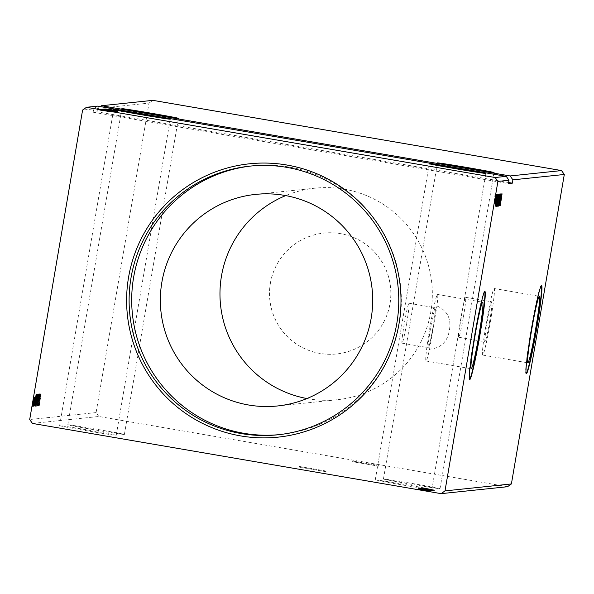 <?xml version="1.0" encoding="UTF-8"?>
<svg xmlns="http://www.w3.org/2000/svg" width="594" height="594" viewBox="0 0 594 594"><rect width="100%" height="100%" fill="white"/><g stroke="black" fill="none" stroke-linecap="round" stroke-linejoin="round"><path stroke-width="0.45" stroke-dasharray="2.97 2.23" d="M378.734 466.193L352.138 461.635L378.734 466.193L378.875 465.518L352.249 460.966L378.853 465.525M325.972 471.71L299.369 467.151L325.972 471.71M326.084 471.042L299.48 466.483L326.084 471.042M124.346 434.481A28.698 0.453 -170.3 0 1 95.233 429.937A28.698 0.453 -170.3 0 1 67.813 424.792A28.698 0.453 -170.3 0 1 67.865 424.777A28.698 0.453 -170.3 0 1 96.971 429.321A28.698 0.453 -170.3 0 1 124.391 434.459A28.698 0.453 -170.3 0 1 124.346 434.481M59.682 425.631A28.698 0.453 9.7 0 0 59.638 425.646A28.698 0.453 9.7 0 0 87.058 430.791A28.698 0.453 9.7 0 0 116.164 435.335A28.698 0.453 9.7 0 0 116.216 435.32A28.698 0.453 9.7 0 0 88.788 430.175A28.698 0.453 9.7 0 0 59.682 425.631M383.494 479.009A28.698 0.453 9.7 0 0 383.442 479.031A28.698 0.453 9.7 0 0 410.87 484.169A28.698 0.453 9.7 0 0 439.976 488.714A28.698 0.453 9.7 0 0 440.02 488.699A28.698 0.453 9.7 0 0 412.6 483.553A28.698 0.453 9.7 0 0 383.494 479.009M429.559 349.19L436.954 305.94A33.761 1.886 99.8 0 0 437.496 294.446A33.761 1.886 99.8 0 0 429.833 327.925A33.761 1.886 99.8 0 0 426.061 360.996A33.761 1.886 99.8 0 0 429.559 349.19C440.845 348.218 447.46 341.892 449.406 330.212C451.455 318.614 447.304 310.521 436.954 305.94M431.793 489.575A28.698 0.453 -170.3 0 1 402.687 485.023A28.698 0.453 -170.3 0 1 375.267 479.885A28.698 0.453 -170.3 0 1 375.311 479.863A28.698 0.453 -170.3 0 1 404.417 484.407A28.698 0.453 -170.3 0 1 431.845 489.553A28.698 0.453 -170.3 0 1 431.793 489.575M270.396 283.256A60.774 60.67 84 0 1 323.879 233.086A60.774 60.67 84 0 1 390.006 303.809A60.774 60.67 84 0 1 336.516 353.972A60.774 60.67 84 0 1 270.396 283.256M270.359 283.256A60.774 60.67 84 0 1 323.841 233.086A60.774 60.67 84 0 1 389.961 303.809A60.774 60.67 84 0 1 336.479 353.979A60.774 60.67 84 0 1 270.359 283.256M432.944 327.598A20.255 1.129 99.8 0 0 435.209 307.751A20.255 1.129 99.8 0 0 430.613 327.843A20.255 1.129 99.8 0 0 428.348 347.683A20.255 1.129 99.8 0 0 432.944 327.598M406.697 323.091A20.255 1.129 99.8 0 0 408.962 303.244A20.255 1.129 99.8 0 0 404.366 323.329A20.255 1.129 99.8 0 0 402.101 343.176A20.255 1.129 99.8 0 0 406.697 323.091M489.605 321.673A20.255 1.129 99.8 0 0 491.869 301.834A20.255 1.129 99.8 0 0 487.273 321.918A20.255 1.129 99.8 0 0 485.008 341.765A20.255 1.129 99.8 0 0 489.605 321.673M463.357 317.166A20.255 1.129 99.8 0 0 465.622 297.319A20.255 1.129 99.8 0 0 461.026 317.411A20.255 1.129 99.8 0 0 458.761 337.251A20.255 1.129 99.8 0 0 463.357 317.166M490.384 321.592A33.761 1.886 99.8 0 0 494.156 288.521A33.761 1.886 99.8 0 0 486.493 322A33.761 1.886 99.8 0 0 482.722 355.071A33.761 1.886 99.8 0 0 490.384 321.592M484.689 291.52A44.736 2.495 99.8 0 0 484.541 291.394A44.736 2.495 99.8 0 0 474.383 335.751A44.736 2.495 99.8 0 0 469.386 379.573A44.736 2.495 99.8 0 0 469.572 379.507M541.349 285.603A44.736 2.495 99.8 0 0 541.201 285.469A44.736 2.495 99.8 0 0 531.043 329.833A44.736 2.495 99.8 0 0 526.046 373.656A44.736 2.495 99.8 0 0 526.232 373.581M306.942 398.544A106.356 106.178 -96 0 0 430.806 311.939A106.356 106.178 -96 0 0 285.729 195.589M279.277 434.637A135.053 134.831 -96 0 0 399.428 323.025A135.053 134.831 -96 0 0 251.195 166.001M422.423 488.714L433.828 490.733L422.423 488.714L422.534 488.045L422.416 488.714M433.212 490.882L420.983 488.78L433.212 490.882L433.323 490.213L433.212 490.882M426.425 489.916L432.224 490.986L432.343 490.317L432.224 490.986L426.425 489.916L426.544 489.248L420.121 488.216L420.003 488.884L420.114 488.223L425.965 489.3L425.846 489.961M425.415 490.02L418.985 488.996L419.104 488.327L418.993 488.988L424.836 490.065L431.214 491.09L425.415 490.02L425.527 489.359L419.104 488.327L424.948 489.404L424.836 490.065M418.213 489.152L430.056 491.127L418.213 489.152L418.325 488.491L418.206 489.159M428.229 491.097L427.212 490.934L429.15 491.268L427.324 490.265L427.212 490.934M427.821 491.134L426.811 490.978L428.749 491.305L426.923 490.31L426.811 490.978M427.168 491.208L426.158 491.045L428.096 491.379L427.168 491.208L427.279 490.54L426.269 490.377L426.158 491.045M507.506 486.709L98.849 416.483L32.455 423.425M421.191 490.057L428.437 491.342L421.191 490.057L421.302 489.389L419.75 489.166L419.639 489.827L419.75 489.166L421.012 489.419L420.901 490.087M428.883 491.253L420.092 489.783L428.831 491.26L428.994 490.585L420.493 489.129L420.381 489.79M420.597 489.731L429.403 491.238L420.597 489.731L420.708 489.062L420.597 489.731M430.39 491.097L418.919 489.077L430.39 491.097L430.665 490.414L430.546 491.082M430.665 490.414L419.037 488.416L419.074 489.181L419.186 488.513L424.576 489.486L424.465 490.147M431.563 490.971L419.824 488.988L419.943 488.32L422.676 488.832L422.564 489.493L431.422 490.986L431.675 490.31L420.047 488.313L419.936 488.973M420.047 488.313L419.839 488.988L422.564 489.493M421.183 488.194L432.588 490.213L432.469 490.882L420.626 488.899L432.469 490.882L432.595 490.213L421.183 488.194L421.072 488.855M433.665 490.755L421.695 488.788L433.33 490.785L425.014 489.263L433.665 490.755L433.835 490.08L433.717 490.748M430.516 490.005L422.728 488.684L434.778 490.718L430.516 490.005L430.635 489.337L422.898 488.008L422.779 488.676M422.898 488.008L434.897 490.05L432.759 489.656L433.568 489.812L433.59 490.51L433.702 489.85L433.59 490.51M98.849 416.483L96.094 412.585L148.997 103.111L97.594 108.479L100.26 106.593M148.997 103.111L152.888 100.349M32.9 405.316L32.692 406.289L32.9 405.316L33.568 405.427L33.687 404.462L33.026 404.343M33.301 405.271L33.093 406.244L33.301 405.271L33.969 405.383L34.088 404.417L33.427 404.306M35.952 394.364L33.732 406.029L34.69 402.264L34.177 405.984L35.952 394.364L36.613 394.475L35.937 394.364M36.279 400.096L37.08 393.948L35.766 400.096L34.979 406.192L36.279 400.096L36.947 400.208L37.741 394.067L37.08 393.948M40.162 393.919L37.942 405.591L38.9 401.826L38.387 405.546L40.162 393.919L40.823 394.037L40.154 393.919M36.977 405.984L38.603 395.73L36.977 405.984L37.645 406.103L38.231 403.541L37.563 403.423M37.296 399.992L38.09 393.844L35.996 406.088L37.296 399.992L37.957 400.104L38.759 393.956L38.09 393.844M32.247 405.383L32.366 404.417L32.039 406.355L33.034 404.529L32.366 404.417M508.613 182.536L97.022 111.813L93.132 112.214L93.696 108.888L82.603 110.053M97.022 111.813L97.594 108.479M96.094 412.585L29.7 419.527M35.677 405.828L37.578 394.193L35.543 405.843L36.345 405.94L38.335 394.297L37.667 394.178M39.471 394.178L37.741 403.036L39.026 394.223L37.251 405.851L36.59 405.732L38.803 394.06L37.073 402.925L38.358 394.112L36.59 405.732L37.259 405.851L39.471 394.178L38.803 394.06M39.197 401.633L40.466 393.889L38.551 405.821L39.197 401.633L39.857 401.744L41.186 394L40.518 393.881M37.786 405.605L39.828 393.956L38.001 402.68L39.434 394L37.444 405.643L39.263 396.941L37.786 405.605L38.499 405.717L37.838 405.605M34.511 405.954L36.657 394.29L35.217 400.304L34.504 405.947L35.165 406.066L34.511 405.954M34.838 397.408L33.65 405.056L34.838 397.408L35.506 397.527L35.194 398.745L34.534 398.633M32.997 406.11L34.333 397.46L32.945 406.118L33.665 406.222L35.12 397.713L34.452 397.601M33.784 398.908L32.38 406.318L33.784 398.908L34.452 399.019L34.549 397.624L33.88 397.512M97.587 106.133L93.696 108.888M499.524 205.576L501.64 193.622L499.524 205.576L500.141 205.68M499.472 205.576L500.141 205.695M501.64 193.622L502.301 193.733M501.536 194.951L502.108 195.047M501.358 195.849L502.027 195.961M501.44 194.981L502.108 195.092M501.433 194.817L502.004 194.914M500.928 193.986L500.423 197.705L501.373 193.941L499.168 205.613L499.821 205.724L499.16 205.613L500.928 193.986L501.596 194.104M500.987 193.978L501.655 194.097M500.423 197.705L501.032 197.809M500.608 197.683L501.277 197.802M501.321 193.948L501.982 194.06M501.373 193.941L502.041 194.052M500.237 198.901L499.643 202.799L500.237 198.901L500.846 199.005M499.643 202.799L500.252 202.903M500.386 198.886L500.853 198.96M500.772 194L498.834 205.643L499.977 196.993L498.44 205.687L500.43 194.038L499.294 202.665L500.772 194L501.44 194.119M500.824 194L501.492 194.112M499.977 196.993L500.594 197.097M499.294 202.665L499.888 202.769M500.066 193.785L497.972 206.029L500.066 193.785L500.735 193.896M499.784 196.31L500.393 196.421M499.643 196.911L500.311 197.022M499.866 194.981L500.423 195.07M499.257 198.106L499.866 198.21M498.834 201.529L499.428 201.626M498.559 203.297L499.175 203.4M497.972 206.029L498.633 206.14M498.18 204.069L498.841 204.188M498.344 203.348L499.005 203.467M498.18 204.833L498.737 204.93M498.5 203.348L499.16 203.467M498.722 201.849L499.391 201.967M498.856 200.698L499.524 200.809M497.817 205.754L499.101 196.941L497.371 205.799L499.576 194.127L500.252 194.238L499.576 194.127L497.817 205.754L498.425 205.858M497.757 205.754L498.418 205.873M499.101 196.941L499.71 197.045M498.314 199.933L497 206.133L499.086 193.889L498.314 199.933L498.923 200.037M497 206.133L497.661 206.244M497.779 200.037L498.44 200.156L497.831 200.037L497.2 204.937L498.886 195.077L497.831 200.037M499.086 193.889L499.747 194M497.2 204.937L497.713 205.027M498.886 195.077L499.398 195.166M498.255 199.94L498.923 200.052M498.67 194.223L496.584 205.88L498.529 194.238L499.331 194.335M496.681 205.873L497.215 205.962M496.918 203.007L497.579 203.126M497.408 200.527L498.069 200.638M497.809 197.557L498.47 197.676M498.529 194.238L499.198 194.349M498.158 199.725L497.586 199.629L498.411 195.426L497.586 199.629L498.336 199.866M496.97 202.985L497.468 200.95L496.97 202.985L497.586 203.089M496.777 204.685L497.319 204.782M496.829 204.678L497.497 204.796M497.861 197.557L498.47 197.661M498.351 195.426L498.871 195.523M498.411 195.426L498.878 195.5M497.297 200.037L495.983 206.237L498.069 193.993L497.297 200.037L497.913 200.141M495.983 206.237L496.651 206.348M496.762 200.148L497.43 200.26L496.814 200.141L496.183 205.041L497.245 200.044L497.869 195.188L496.814 200.141M498.069 193.993L498.737 194.104M496.183 205.041L496.695 205.13M497.869 195.188L498.388 195.278M497.245 200.044L497.906 200.163M497.497 194.349L495.559 205.984L497.497 194.349L498.158 194.461M497.653 194.327L498.321 194.446M495.663 205.977L496.168 206.059M496.213 206.103L495.545 205.984L495.47 205.583L496.131 205.695M496.265 200.052L496.933 200.163M496.25 204.574L495.686 204.477L497.401 195.53L495.686 204.477L496.213 204.863M495.819 204.789L496.48 204.9M497.401 195.53L497.794 195.597M496.317 200.044L496.933 200.148M497.148 195.849L497.72 195.946M496.718 194.424L496.398 198.129L497.163 194.379L494.958 206.051L495.611 206.163L494.951 206.051L496.718 194.424L497.386 194.542M496.777 194.424L497.438 194.535M496.205 198.144L496.822 198.255M496.398 198.129L497.067 198.24M497.111 194.387L497.772 194.498M497.163 194.379L497.831 194.498M496.027 199.339L495.433 203.245L496.027 199.339L496.636 199.443M495.433 203.245L496.042 203.348M496.176 199.324L496.643 199.406M494.869 203.126L496.384 194.312L494.869 203.126L495.53 203.237M494.973 201.923L495.641 202.042M495.129 201.195L495.797 201.307M495.047 202.079L495.619 202.183M495.292 200.928L495.953 201.047M495.411 200.163L496.072 200.275M495.648 198.099L496.309 198.218M495.856 196.785L496.517 196.904M496.384 194.312L497.052 194.431M496.294 195.456L496.881 195.56M496.131 196.25L496.792 196.362M496.213 195.359L496.784 195.456M495.916 196.733L496.525 196.844M495.79 197.55L496.391 197.654M495.693 198.418L496.272 198.515M495.559 199.577L496.146 199.673M495.351 200.883L495.968 200.987M496.012 195.307L495.804 196.28L496.131 194.342L496.012 195.307L496.591 195.404M495.804 196.28L496.465 196.399M495.923 195.315L496.591 195.433M496.131 194.342L496.799 194.453M495.983 194.505L494.364 203.178L495.931 194.513L496.651 194.617M494.535 203.014L495.144 203.118M494.475 203.022L495.144 203.133M494.691 201.767L495.314 201.871M494.364 203.178L495.025 203.297M494.371 202.888L495.04 203.007M494.55 201.982L495.218 202.101M494.55 202.131L495.188 202.242M494.936 200.289L495.604 200.408M495.931 194.513L496.599 194.624M495.73 194.387L495.611 195.352L496.19 195.448L495.522 195.359L495.73 194.387L496.398 194.498M495.611 195.352L495.403 196.324L496.064 196.436M495.403 196.324L495.522 195.359M494.297 201.804L495.418 194.416L494.297 201.804L494.884 201.901M493.911 203.23L494.579 203.341M494.008 201.841L494.676 201.953M494.475 198.819L495.144 198.931L494.527 198.804L494.089 202.183L494.527 198.804M495.418 194.416L496.079 194.528M494.089 202.183L494.631 202.272M495.24 195.463L495.782 195.552M494.958 195.419L494.743 196.391L495.077 194.453L494.958 195.419L495.537 195.515M494.743 196.391L495.411 196.51M494.869 195.426L495.53 195.545M495.077 194.453L495.738 194.565M33.034 404.529L32.826 405.502L32.158 405.39M32.826 405.502L32.7 406.467L32.039 406.355M32.7 406.467L32.908 405.494M38.335 394.297L37.585 397.208L36.925 397.096M37.585 397.208L37.229 399.68L36.561 399.562M37.229 399.68L36.613 402.665L35.944 402.554M36.613 402.665L36.204 405.954L35.543 405.843M37.103 400.571L36.494 404.752L37.103 400.571L36.568 400.311L35.774 404.648L36.442 400.46M37.637 397.223L38.075 395.493L37.437 399.227L37.637 397.223L36.969 397.111L37.363 395.389L36.746 399.116L36.969 397.111M38.023 395.5L37.363 395.389M38.075 395.493L37.415 395.381M37.236 400.423L36.568 400.311M36.665 402.665L36.004 402.546M36.434 404.759L35.774 404.648M36.494 404.752L35.833 404.64M38.759 393.956L37.444 400.104L36.783 399.992M37.444 400.104L36.657 406.199L35.996 406.088M36.657 406.199L37.957 400.104M36.865 405.011L38.551 395.151L36.865 405.011L36.204 404.893L37.882 395.04L36.204 404.893M37.496 400.096L36.835 399.985M38.551 395.151L37.882 395.04M37.912 400.104L37.244 399.992M39.412 394.186L38.751 394.067M37.741 403.036L37.073 402.925M39.085 394.216L38.417 394.104M39.026 394.223L38.358 394.112M38.231 403.541L38.291 402.955L37.622 402.836M38.291 402.955L37.853 404.908L37.184 404.789M37.853 404.908L38.09 402.94L37.429 402.829M38.09 402.94L38.306 401.796L37.645 401.685M38.306 401.796L39.063 398.336L38.395 398.225M39.063 398.336L39.39 396.562L38.721 396.45M39.39 396.562L39.731 393.859L39.07 393.74M39.731 393.859L39.263 395.842L38.603 395.73M39.263 395.842L39.182 396.554L38.521 396.443M39.182 396.554L39.531 395.055L38.862 394.936M39.531 395.055L39.345 396.517L38.684 396.406M39.345 396.517L39.056 398.025L38.395 397.913M39.056 398.025L38.796 399.19L38.127 399.079M38.796 399.19L38.038 402.962L37.37 402.851M38.038 402.962L37.645 406.103M41.186 394L40.466 393.889M41.135 394L39.211 405.94L38.551 405.821M39.211 405.94L39.575 404.581L38.907 404.462M39.575 404.581L39.701 403.682L39.033 403.571M39.701 403.682L39.479 404.573L38.818 404.455M39.479 404.573L38.751 404.625M39.419 404.744L39.857 401.744M40.815 394.037L38.61 405.709L37.942 405.591M38.61 405.709L38.001 405.583M38.662 405.702L39.375 401.96L38.707 401.848M39.375 401.96L38.9 401.826M39.56 401.938L38.996 405.665L38.328 405.554M38.996 405.665L38.387 405.546M39.056 405.657L40.823 394.037M39.598 400.764L40.34 396.844L39.746 400.75L38.937 400.646L39.679 396.733L38.937 400.646M40.34 396.844L39.679 396.733M39.746 400.75L39.078 400.631M38.499 405.717L40.496 394.067L39.828 393.956L40.481 394.074L38.669 402.791L38.001 402.68M38.669 402.791L40.154 394.104L39.486 393.993M40.154 394.104L39.434 394M40.102 394.112L38.113 405.761L37.444 405.643L38.12 405.754L39.932 397.059L39.263 396.941M39.932 397.059L38.447 405.724M37.741 394.067L36.434 400.208L35.766 400.096M36.434 400.208L35.647 406.311L34.979 406.192M35.647 406.311L36.947 400.208M35.855 405.115L37.533 395.262L35.855 405.115L35.187 404.997L36.873 395.144L35.187 404.997M36.486 400.2L35.818 400.089M37.533 395.262L36.873 395.144M36.895 400.215L36.234 400.096M35.328 406.051L37.318 394.401L35.885 400.415L35.328 406.051L34.667 405.932M37.318 394.401L36.657 394.29M36.984 394.847L36.323 394.735M35.885 400.415L35.217 400.304M37.028 395.604L35.484 404.863L37.028 395.604L36.368 395.493L34.816 404.744L35.269 400.297L36.16 395.834L37.066 395.604M35.425 404.863L34.764 404.752M35.484 404.863L34.816 404.744M36.821 395.946L36.16 395.834M35.937 400.408L35.269 400.297M34.393 406.148L35.157 402.398L34.838 406.103L36.613 394.475L34.393 406.148L33.732 406.029M34.452 406.14L33.791 406.029M35.157 402.398L34.497 402.286M35.35 402.383L34.69 402.264M34.786 406.103L34.118 405.992M34.838 406.103L34.177 405.984M35.388 401.202L36.13 397.282L35.536 401.188L34.727 401.091L35.462 397.171L34.727 401.091M36.13 397.282L35.462 397.171M35.536 401.188L34.868 401.076M35.194 398.745L35.105 399.472L34.437 399.361M35.105 399.472L35.321 398.567L34.66 398.455M35.321 398.567L35.18 399.71L34.511 399.599M35.18 399.71L35.031 400.482L34.37 400.371M35.031 400.482L34.563 402.569L33.895 402.457M34.563 402.569L34.318 403.883L33.658 403.772M34.318 403.883L34.007 406.333L33.346 406.222M34.007 406.333L34.311 405.167L33.65 405.056M34.311 405.167L34.422 404.388L33.754 404.269M34.422 404.388L34.192 405.286L33.531 405.175M34.192 405.286L34.363 403.927L33.702 403.809M34.363 403.927L34.511 403.111L33.851 402.999M34.511 403.111L34.719 402.227L34.058 402.116M34.719 402.227L34.979 401.061L34.318 400.943M34.979 401.061L35.224 399.747L34.556 399.636M35.224 399.747L35.506 397.527M34.088 404.417L33.88 405.39L33.219 405.279M33.88 405.39L33.761 406.363L33.093 406.244M33.761 406.363L33.969 405.383M35.12 397.713L34.4 397.601M35.061 397.72L34.853 398.968L34.185 398.856M34.853 398.968L35.001 397.579L34.333 397.46M35.001 397.579L34.244 397.757M34.912 397.876L34.779 398.774L34.118 398.663M34.779 398.774L34.162 398.507M34.831 398.619L34.593 400.445L33.925 400.334M34.593 400.445L33.613 406.229L32.945 406.118M33.687 404.462L33.479 405.435L32.811 405.323M33.479 405.435L33.361 406.4L32.692 406.289M33.361 406.4L33.568 405.427M34.549 397.624L34.17 399.042L33.502 398.93M34.17 399.042L33.598 402.071L32.937 401.96M33.598 402.071L33.041 406.437L32.38 406.318M33.041 406.437L33.984 402.034L33.316 401.915M33.984 402.034L34.452 399.019M33.219 405.39L34.37 398.671L33.219 405.39L32.559 405.279L33.702 398.559L32.559 405.279M33.65 402.071L32.989 401.96M34.37 398.671L33.702 398.559M33.932 402.049L33.264 401.93M426.269 490.377L427.197 490.547L427.079 491.216M427.197 490.547L428.207 490.711L428.096 491.379M428.207 490.711L427.279 490.54M421.012 489.419L423.982 489.946L423.871 490.607M423.982 489.946L428.549 490.674L428.437 491.342L428.549 490.674L424.368 489.901L424.25 490.57M424.368 489.901L421.302 489.389M427.502 490.496L420.797 489.345L427.502 490.496L427.39 491.164L423.93 490.607L420.686 490.005L427.39 491.164L427.509 490.496M420.797 489.345L420.678 490.013L420.797 489.345M424.042 489.939L423.93 490.607M424.324 489.909L424.205 490.577M426.923 490.31L427.851 490.481L427.739 491.149M427.851 490.481L428.861 490.644L428.749 491.305M428.861 490.644L427.94 490.473M420.493 489.129L420.329 489.798M420.441 489.129L421.695 489.345L421.584 490.013M421.695 489.345L420.203 489.114L420.092 489.783M420.203 489.114L420.344 489.835M420.455 489.174L421.384 489.322L421.272 489.991M421.384 489.322L421.139 489.961M421.257 489.293L423.158 489.605L423.047 490.265M423.158 489.605L428.942 490.592L428.831 491.26M427.324 490.265L428.252 490.436L428.14 491.104M428.252 490.436L429.262 490.599L429.15 491.268M429.262 490.599L428.341 490.429M421.814 489.285L429.514 490.577L420.708 489.062L421.814 489.285L421.703 489.946M422.579 489.404L422.46 490.072M421.747 489.241L421.636 489.909M422.943 489.434L422.831 490.102M423.7 489.567L423.589 490.236M425.653 489.939L425.542 490.599M426.952 490.161L426.834 490.83M428.474 490.362L428.356 491.03M427.658 490.236L427.539 490.896M428.474 490.392L428.363 491.06L428.474 490.392M427.049 490.169L426.93 490.83M426.247 490.028L426.136 490.689M425.43 489.872L425.311 490.533M424.331 489.664L424.22 490.332M423.039 489.434L422.928 490.102M429.729 490.51L418.325 488.491L429.729 490.51L429.611 491.179M429.781 490.503L429.67 491.171M426.128 489.857L426.017 490.525M426.321 489.835L426.202 490.503M430.115 490.473L430.004 491.134M430.175 490.466L430.056 491.127M424.955 489.649L421.124 488.973L425.104 489.634L424.844 490.317L421.012 489.634L424.844 490.317M421.124 488.973L421.012 489.634M425.104 489.634L424.992 490.302M419.037 488.416L418.919 489.077M418.933 488.424L418.792 489.1M424.576 489.486L430.502 490.429M420.136 488.632L429.417 490.213L420.136 488.632L420.025 489.293L429.306 490.882L420.203 489.367L420.136 488.632M420.173 488.624L420.062 489.293M429.417 490.213L429.306 490.882M424.628 489.478L424.51 490.147M428.927 490.184L428.809 490.852M424.948 489.404L431.326 490.429L431.214 491.09L431.333 490.421L425.527 489.359M430.138 490.221L420.3 488.528L430.138 490.221L430.019 490.889L420.181 489.196L430.019 490.889L430.138 490.221M420.292 488.535L420.181 489.196L420.292 488.535M425 489.397L424.888 490.065M425.475 489.359L425.356 490.028M422.676 488.832L425.215 489.248L425.096 489.916M425.215 489.248L428.081 489.768L427.962 490.436M428.081 489.768L431.541 490.325L431.422 490.986M426.136 489.397L425.965 490.035L430.316 490.77L425.965 490.035L426.136 489.397L430.427 490.109L426.136 489.397L425.995 490.028M422.75 488.832L424.918 489.159L421.02 489.189L424.799 489.827L422.638 489.493M421.131 488.528L421.012 489.196L421.131 488.528M421.191 488.52L421.072 489.189M424.888 489.166L424.777 489.827L424.918 489.159M428.133 489.768L428.014 490.429M430.368 490.117L430.256 490.778M430.427 490.109L430.316 490.77M425.965 489.3L432.343 490.317L426.544 489.248M431.147 490.117L421.309 488.424L431.147 490.117L431.036 490.778L421.198 489.092L431.036 490.778L431.147 490.117M421.302 488.424L421.198 489.092L421.302 488.424M426.009 489.293L425.898 489.953M426.485 489.256L426.373 489.924M421.124 488.194L421.012 488.862M429.781 489.731L429.67 490.392M420.797 488.231L420.678 488.899M420.738 488.238L420.626 488.899M430.932 489.768L421.094 488.12L433.323 490.221L430.932 489.768L430.821 490.429M430.301 489.671L430.19 490.332M432.135 490.013L432.024 490.681M430.071 489.686L429.952 490.347M428.942 489.486L428.831 490.154M425.675 488.877L425.564 489.545M423.93 488.572L423.819 489.233M421.094 488.12L420.983 488.78L421.094 488.12M422.935 488.468L422.817 489.137M423.685 488.587L423.574 489.256M422.289 488.32L422.178 488.988M423.826 488.565L423.715 489.233M425.304 488.832L425.185 489.493M426.395 489.033L426.277 489.701M430.034 489.694L429.922 490.354M433.835 490.08L422.208 488.082L422.089 488.751L422.193 488.082L430.539 489.612L430.42 490.273M430.539 489.612L421.866 488.12L421.747 488.788M421.866 488.12L421.695 488.788M421.814 488.127L433.442 490.124L433.33 490.785L433.449 490.124L425.133 488.602L425.014 489.263M425.133 488.602L433.783 490.087M433.939 490.072L422.534 488.045L433.939 490.072L433.828 490.733M433.999 490.065L433.88 490.733M430.338 489.419L430.227 490.08M430.531 489.397L430.42 490.065M434.325 490.028L434.214 490.696M434.385 490.028L434.273 490.689M429.165 489.211L425.341 488.528L429.314 489.196L429.054 489.872L425.222 489.196L429.054 489.872M425.341 488.528L425.222 489.196M429.314 489.196L429.202 489.857M422.846 488.016L422.728 488.684M434.897 490.05L434.778 490.718L434.897 490.05M433.679 489.812L433.568 490.473M432.759 489.656L432.647 490.325M433.702 489.85L430.635 489.337M117.887 111.553L106.029 109.496L117.887 111.553L117.998 110.885M117.827 111.561L117.946 110.892M107.499 109.712L107.611 109.073M108.368 109.868L108.479 109.199M107.425 109.727L107.536 109.058M107.224 109.697L107.328 109.066M101.455 110.053L113.313 112.028L113.424 111.36L113.306 112.028L101.455 110.053L101.574 109.393M101.515 110.046L101.626 109.4M105.309 110.684L105.42 110.031M105.502 110.662L105.606 110.061M101.849 110.016L101.96 109.348M101.901 110.009L102.012 109.355M106.526 110.885L110.506 111.546L106.526 110.885L106.638 110.232M110.506 111.546L110.618 110.9M106.675 110.87L106.786 110.202M108.427 111.382L109.734 111.583L109.845 110.915L109.734 111.583L108.427 111.382L108.539 110.714M107.729 111.256L107.841 110.588M108.687 111.397L108.799 110.759M106.809 111.071L100.95 110.068L107.603 111.189L107.707 110.536L107.603 111.189L106.809 111.071L106.927 110.402M104.626 110.722L104.737 110.061M103.289 110.499L103.512 109.237M100.943 110.068L101.062 109.407L100.943 110.068M102.205 110.254L102.317 109.608M102.962 110.395L103.074 109.727M101.997 110.246L102.109 109.608M103.304 110.484L103.415 109.838M104.121 110.625L104.232 109.979M105.056 110.774L105.168 110.128M106.281 110.959L106.393 110.321M101.708 110.254L100.698 110.09L101.708 110.254L101.819 109.615M102.636 110.425L102.747 109.764M101.626 110.261L101.737 109.6M100.698 110.09L100.809 109.43M100.728 110.135L109.229 111.635L100.668 110.135L100.839 109.482M109.222 111.59L109.333 110.93M109.17 111.598L109.281 110.93M107.915 111.382L108.034 110.729M109.229 111.635L109.341 110.967M108.895 111.583L109.014 110.922M108.019 111.427L108.13 110.766M108.19 111.449L108.308 110.796M106.437 111.13L106.549 110.462M100.668 110.135L100.787 109.474M100.653 110.365L99.644 110.202L100.653 110.365L100.765 109.727M101.581 110.536L101.693 109.868M100.564 110.373L100.683 109.712M99.644 110.202L99.755 109.541M107.514 111.42L99.978 110.165L107.514 111.42L107.618 110.781M108.784 111.679L108.888 111.011L108.784 111.679M107.239 111.457L107.351 110.788M104.165 110.937L104.277 110.276M99.978 110.172L100.096 109.511L99.978 110.172M104.551 110.9L104.663 110.246M101.136 109.682L101.025 110.35L107.737 111.501L101.025 110.35L101.136 109.719M104.21 110.937L104.321 110.284M104.492 110.907L104.603 110.239M101.307 110.298L100.297 110.135L101.307 110.298L101.418 109.652M102.235 110.469L102.346 109.801M101.218 110.306L101.336 109.638M100.297 110.135L100.408 109.467M102.331 109.311L102.22 109.979L114.018 111.954L102.235 109.972L102.346 109.318M102.391 109.957L102.495 109.363M114.018 111.954L114.137 111.293M113.335 111.91L113.454 111.249M107.64 110.974L107.752 110.306M112.741 111.761L103.475 110.172L112.266 111.717L112.845 111.152L112.778 111.754M103.445 110.18L103.742 109.6M103.534 110.165L103.646 109.504M112.266 111.717L112.377 111.078M107.692 110.967L107.804 110.321M108.784 110.885L102.458 109.868L108.784 110.885L108.895 110.232M114.813 111.301L114.694 111.969L114.805 111.301M108.316 110.944L108.427 110.284M102.458 109.868L102.576 109.207L102.458 109.868M103.772 109.415L103.653 110.076L113.499 111.761L103.653 110.076L103.764 109.452M108.368 110.944L108.479 110.291M108.739 110.885L108.85 110.224M115.036 111.85L103.267 109.868L115.036 111.85L115.147 111.182M111.902 111.382L112.014 110.714M109.489 110.952L109.6 110.284M106.408 110.447L106.526 109.786M103.378 109.199L103.267 109.868L103.386 109.207M108.62 110.796L104.477 110.068L108.62 110.796L108.732 110.15M111.932 111.375L110.024 111.019L111.932 111.375L112.043 110.722M113.736 111.657L113.848 111.026M113.788 111.65L113.892 111.033M110.038 111.011L110.15 110.35L110.024 111.019M110.061 111.011L110.18 110.343M108.873 110.803L108.977 110.187L108.843 110.811M106.46 110.447L106.571 109.793M104.544 110.061L104.663 109.393M109.801 110.774L103.475 109.764L109.801 110.774L109.912 110.128M115.711 111.858L115.815 111.197L115.711 111.858M109.333 110.84L109.445 110.172M103.467 109.764L103.586 109.103L103.467 109.764M114.612 111.033L114.508 111.657L104.663 109.972L114.508 111.657L114.627 110.989M109.385 110.833L109.496 110.187M109.749 110.781L109.868 110.12M104.433 109.088L104.314 109.756L116.172 111.731L104.314 109.756L104.44 109.096M116.172 111.731L116.283 111.063M116.112 111.739L116.231 111.071M107.128 110.239L107.239 109.586M115.785 111.769L115.897 111.108M115.726 111.776L115.837 111.115M107.15 110.083L116.676 111.761L104.455 109.66L104.574 108.999L104.455 109.66L107.15 110.083L107.262 109.43M107.7 110.187L107.811 109.519M107.529 110.209L107.64 109.563M108.687 110.41L108.799 109.756M112.288 110.981L112.4 110.335M116.676 111.761L116.795 111.093L116.676 111.761M114.583 111.434L114.694 110.774M113.907 111.308L114.018 110.64M112.548 111.041L112.667 110.373M111.33 110.848L111.442 110.18M107.462 110.217L107.573 109.548M105.509 109.63L117.196 111.627L105.168 109.667L114.167 111.115L105.509 109.63L105.628 108.969M105.561 109.623L105.673 108.977M117.196 111.627L117.308 110.959M117.181 111.627L117.293 110.959M108.182 110.172L108.294 109.519M116.855 111.657L116.966 110.996M116.803 111.665L116.914 110.996M105.168 109.667L105.287 108.999L105.183 109.667M114.167 111.115L114.271 110.469M117.523 111.59L105.673 109.615L117.523 111.59L117.642 110.922M117.515 111.59L117.627 110.922M105.673 109.615L105.784 108.947M105.725 109.608L105.836 108.962M109.526 110.239L109.638 109.593M109.712 110.224L109.816 109.623M106.059 109.571L106.17 108.91M106.118 109.571L106.229 108.917M110.736 110.447L114.716 111.108L110.736 110.447L110.848 109.793M114.716 111.108L114.828 110.454M110.885 110.432L110.996 109.764M93.132 112.214L508.434 183.583M500.853 197.824L501.462 197.928M500.816 197.713L501.485 197.824M499.027 199.948L499.613 200.052M497.646 199.755L498.143 199.844M498.292 199.866L497.631 199.755M495.559 205.984L496.198 206.096M496.413 204.9L495.76 204.789M497.341 195.537L497.787 195.612M495.507 199.287L496.176 199.398M495.448 197.371L496.109 197.483M38.239 394.305L37.578 394.193M37.207 400.423L36.546 400.311M38.707 399.933L38.046 399.814M39.783 401.871L39.122 401.752M37.222 394.416L36.553 394.297M34.831 401.366L34.17 401.254M34.096 403.371L33.435 403.252M426.084 490.102L425.972 490.77M424.524 489.723L424.413 490.392M429.358 490.221L429.247 490.882M427.175 489.159L427.064 489.82M430.695 489.367L430.583 490.035M110.15 110.224L110.261 109.571M109.979 110.209L110.09 109.541M105.88 110.922L105.999 110.254M103.527 110.625L103.638 109.964M113.922 111.969L114.033 111.301M114.939 111.858L115.05 111.197M110.633 110.714L110.736 110.068M352.249 460.966L352.138 461.635M299.48 466.483L299.369 467.151M67.813 424.792L121.852 108.657M59.638 425.646L113.669 109.511M383.442 479.031L437.481 162.897M375.267 479.885L429.306 163.751M408.962 303.244L435.209 307.751M465.622 297.319L491.869 301.834M494.156 288.521L539.345 296.287M315.095 188.172L255.472 194.409M252.487 165.86L249.896 166.134M437.496 294.446L482.677 302.205M426.061 360.996L471.242 368.763M280.568 434.511L277.977 434.778M337.206 399.732L277.584 405.962M482.722 355.071L527.903 362.837M458.761 337.251L485.008 341.765M402.101 343.176L428.348 347.683M419.995 489.3L420.114 488.639M425.943 490.043L426.061 489.374M431.845 489.553L485.885 173.418M440.02 488.699L494.06 172.564M116.216 435.32L170.248 119.186M124.391 434.459L178.43 118.332M326.106 471.035L325.995 471.703"/><path stroke-width="0.89" d="M121.896 108.643A28.698 0.453 9.7 0 0 121.852 108.657A28.698 0.453 9.7 0 0 149.272 113.803A28.698 0.453 9.7 0 0 178.378 118.347A28.698 0.453 9.7 0 0 178.43 118.332A28.698 0.453 9.7 0 0 151.002 113.187A28.698 0.453 9.7 0 0 121.896 108.643M170.203 119.201A28.698 0.453 -170.3 0 1 141.097 114.657A28.698 0.453 -170.3 0 1 113.669 109.511A28.698 0.453 -170.3 0 1 113.721 109.496A28.698 0.453 -170.3 0 1 142.827 114.041A28.698 0.453 -170.3 0 1 170.248 119.186A28.698 0.453 -170.3 0 1 170.203 119.201M494.008 172.587A28.698 0.453 -170.3 0 1 464.902 168.043A28.698 0.453 -170.3 0 1 437.481 162.897A28.698 0.453 -170.3 0 1 437.533 162.882A28.698 0.453 -170.3 0 1 466.639 167.426A28.698 0.453 -170.3 0 1 494.06 172.564A28.698 0.453 -170.3 0 1 494.008 172.587M429.351 163.736A28.698 0.453 9.7 0 0 429.306 163.751A28.698 0.453 9.7 0 0 456.727 168.896A28.698 0.453 9.7 0 0 485.833 173.441A28.698 0.453 9.7 0 0 485.885 173.418A28.698 0.453 9.7 0 0 458.457 168.28A28.698 0.453 9.7 0 0 429.351 163.736M535.573 329.358A33.761 1.886 99.8 0 0 539.345 296.287A33.761 1.886 99.8 0 0 531.675 329.767A33.761 1.886 99.8 0 0 527.903 362.837A33.761 1.886 99.8 0 0 535.573 329.358M479.878 335.268A44.736 2.495 99.8 0 0 484.875 291.454A44.736 2.495 99.8 0 0 474.717 335.81A44.736 2.495 99.8 0 0 469.72 379.633A44.736 2.495 99.8 0 0 479.878 335.268M469.572 379.507A44.736 2.495 99.8 0 0 479.544 335.216A44.736 2.495 99.8 0 0 484.689 291.52M536.538 329.351A44.736 2.495 99.8 0 0 541.535 285.528A44.736 2.495 99.8 0 0 531.378 329.885A44.736 2.495 99.8 0 0 526.381 373.708A44.736 2.495 99.8 0 0 536.538 329.351M526.232 373.581A44.736 2.495 99.8 0 0 536.204 329.291A44.736 2.495 99.8 0 0 541.349 285.603M128.579 277.235A137.422 137.184 84 0 1 286.954 165.035A137.422 137.184 84 0 1 399.027 323.708A137.422 137.184 84 0 1 240.652 435.907A137.422 137.184 84 0 1 128.579 277.235M396.837 323.292A135.053 134.831 -96 0 0 249.896 166.134A135.053 134.831 -96 0 0 131.044 277.621A135.053 134.831 -96 0 0 277.977 434.778A135.053 134.831 -96 0 0 396.837 323.292M371.183 318.169A106.356 106.178 -96 0 0 255.472 194.409A106.356 106.178 -96 0 0 161.872 282.202A106.356 106.178 -96 0 0 277.584 405.962A106.356 106.178 -96 0 0 371.183 318.169M285.729 195.589A106.356 106.178 -96 0 0 306.942 398.544M251.195 166.001A135.053 134.831 -96 0 0 133.628 277.346A135.053 134.831 -96 0 0 279.277 434.637M478.913 335.283A33.761 1.886 99.8 0 0 482.677 302.205A33.761 1.886 99.8 0 0 475.014 335.692A33.761 1.886 99.8 0 0 471.242 368.763A33.761 1.886 99.8 0 0 478.913 335.283M510.142 175.95L561.545 170.575L152.888 100.349L101.485 105.725L510.142 175.95L512.897 179.848L564.3 174.473L511.397 483.947L445.003 490.889L441.112 493.651L32.455 423.425L29.7 419.527L82.603 110.053L86.494 107.291L495.151 177.517L497.906 181.415L445.003 490.889M105.628 108.969L117.308 110.959L105.628 108.969M104.44 109.088L116.283 111.063L104.44 109.096M103.519 109.185L115.147 111.182L103.512 109.237M102.346 109.318L114.137 111.293L102.331 109.311M107.625 110.759L100.096 109.504L107.618 110.781M100.839 109.467L109.341 110.967L100.839 109.467M109.845 110.915L101.062 109.4L109.845 110.915M110.261 109.556L117.998 110.885L110.261 109.556M86.494 107.291L97.587 106.133L506.251 176.359L495.151 177.517M113.424 111.36L101.574 109.393L113.424 111.36M101.826 109.593L100.809 109.43L101.819 109.615M100.765 109.697L99.755 109.541L100.765 109.727M101.425 109.63L100.408 109.467L101.418 109.652M108.902 110.217L102.576 109.199L108.902 110.217M109.912 110.113L103.586 109.096L109.912 110.113M104.574 108.992L116.795 111.093L104.574 108.992M117.642 110.922L105.784 108.947L117.642 110.922M511.397 483.947L507.506 486.709L441.112 493.651M100.26 106.593L101.485 105.725M561.545 170.575L564.3 174.473M497.906 181.415L508.999 180.257L508.434 183.583L512.325 183.175L512.897 179.848M494.958 201.915L496.079 194.528L494.884 201.901M496.651 194.617L495.025 203.297L496.651 194.617M495.53 203.237L497.052 194.431L495.53 203.237M498.158 194.461L496.228 206.103L498.158 194.461M496.198 206.096L496.131 205.695M499.331 194.335L497.237 205.992L499.331 194.335M500.252 194.238L498.477 205.866L499.762 197.052L498.032 205.91L500.252 194.238M501.44 194.119L499.502 205.762L500.645 197.111L499.109 205.799L501.44 194.119M501.514 197.936L500.141 205.695L501.462 197.928M499.829 205.724L501.596 194.104L501.277 197.802L502.041 194.052L499.829 205.724M500.735 193.896L498.633 206.14L500.735 193.896M498.975 200.044L497.661 206.244L498.44 200.156L499.747 194L498.923 200.037M497.965 200.148L496.651 206.348L497.43 200.26L498.737 194.104L497.913 200.141M495.619 206.163L497.386 194.542L496.874 198.262L497.831 194.498L495.619 206.163M496.673 195.419L496.465 196.399L496.591 195.404M496.272 195.463L496.064 196.436L496.19 195.448M495.619 195.53L495.411 196.51L495.537 195.515M508.999 180.257L506.251 176.359M500.905 199.012L500.311 202.918L500.846 199.005M498.492 200.148L497.861 205.049L499.547 195.196L498.44 200.141M497.438 204.804L498.128 201.062L497.319 204.782M498.158 199.725L499.079 195.537L498.307 199.874L497.631 199.755M497.482 200.26L496.851 205.153L498.537 195.3L497.43 200.252M496.48 204.9L498.062 195.641L496.48 204.9M496.25 204.574L496.443 204.908L495.76 204.789M496.688 199.45L496.094 203.356L496.636 199.443M495.144 198.908L494.757 202.294L495.522 198.893M495.782 195.552L495.196 198.923M495.47 198.893L495.901 195.575M106.638 110.217L110.618 110.885L106.638 110.217M104.321 110.269L107.848 110.833L104.321 110.284M107.841 110.87L107.737 111.501M101.136 109.719L101.025 110.35M112.89 111.093L103.646 109.504L112.853 111.093M103.742 109.6L103.445 110.18M108.479 110.291L113.617 111.093L113.499 111.761M113.603 111.137L108.487 110.276M103.764 109.452L103.653 110.076M113.848 110.989L110.142 110.35L113.848 111.026M108.732 110.15L104.663 109.393L104.477 110.068M104.603 109.4L108.739 110.128M104.774 109.348L114.627 110.989L114.516 111.657M114.612 111.033L104.782 109.303L104.663 109.972M105.762 109.229L105.65 109.868M115.6 110.915L115.488 111.553M110.855 109.779L114.828 110.439L110.855 109.779M512.325 183.175L508.613 182.536M110.142 110.35L110.024 111.019"/></g></svg>
